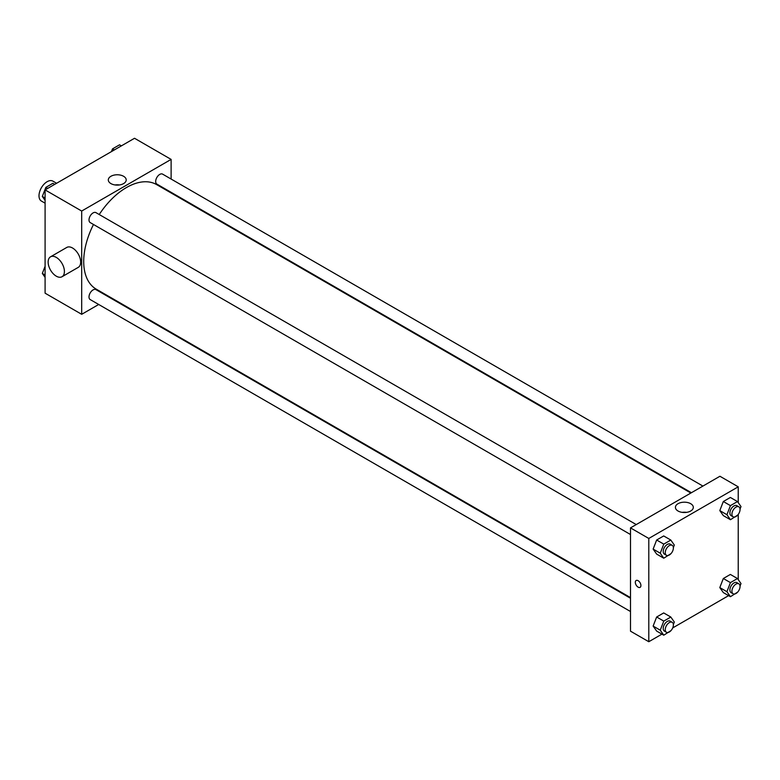 <?xml version="1.0" encoding="UTF-8"?>
<svg xmlns="http://www.w3.org/2000/svg" width="780" height="780" viewBox="0 0 780 780"><rect width="100%" height="100%" fill="white"/><g stroke="black" fill="none" stroke-linecap="round" stroke-linejoin="round"><path stroke-width="1.17" d="M56.599 183.271L52.884 181.126A11.495 6.64 120 0 0 44.021 184.207A11.495 6.64 120 0 0 39 195.78A11.495 6.64 120 0 0 41.379 201.045L45.094 203.19M98.699 304.483L81.686 314.311L45.094 293.183L45.094 189.91L134.53 138.274L171.122 159.403L171.122 179.049M110.76 297.521L110.204 297.843M93.483 224.484A60.362 34.856 120 0 0 83.713 261.495A60.362 34.856 120 0 0 96.223 289.136L630.493 597.597M690.865 493.038L156.585 184.577A60.362 34.856 120 0 0 99.236 214.529M171.122 192.328L171.122 192.962M81.686 314.311L81.686 211.039L171.122 159.403M702.917 486.077L162.611 174.135A5.753 3.315 120 0 0 158.184 175.675A5.753 3.315 120 0 0 155.678 181.467A5.753 3.315 120 0 0 156.868 184.09L691.421 492.716M630.493 598.24L95.94 289.614A5.753 3.315 120 0 0 91.513 291.154A5.753 3.315 120 0 0 89.008 296.936A5.753 3.315 120 0 0 90.197 299.569L630.493 611.51M630.493 534.524L90.197 222.583A5.753 3.315 -60 0 1 90.197 215.953A5.753 3.315 -60 0 1 95.94 212.628L636.246 524.569M81.686 211.039L45.094 189.91M110.926 183.593A8.95 5.167 180 0 1 108.303 179.936A8.95 5.167 180 0 1 117.254 174.769A8.95 5.167 180 0 1 126.204 179.936A8.95 5.167 180 0 1 120.686 184.714A8.95 5.167 180 0 1 110.926 183.593M50.524 256.825L66.787 247.435A11.495 6.64 60 0 1 75.65 250.516A11.495 6.64 60 0 1 80.671 262.09A11.495 6.64 60 0 1 78.292 267.345L62.029 276.734A11.495 6.64 60 0 1 50.524 270.094A11.495 6.64 60 0 1 50.524 256.825A11.495 6.64 60 0 1 59.387 259.906A11.495 6.64 60 0 1 64.409 271.469A11.495 6.64 60 0 1 62.029 276.734M186.342 201.757A11.495 6.64 -120 0 0 186.361 201.123M115.089 184.948A8.95 5.167 180 0 1 119.428 184.948M661.937 634.13L648.794 641.725L630.493 631.166L630.493 527.885L719.93 476.258L738.231 486.817L738.231 502.632M728.608 595.637L672.721 627.91M723.323 515.609L719.803 510.598L723.323 501.52L730.363 497.455L723.323 501.52L719.803 510.598L723.323 515.609L730.441 519.714L726.921 514.702L730.441 505.625L737.48 501.569L741 506.571L740.044 509.048M656.653 631.078L653.133 626.077L656.653 617L663.692 612.934L656.653 617L653.133 626.077L656.653 631.078L663.77 635.193L660.25 630.182L663.77 621.104L670.81 617.038L674.329 622.05L673.374 624.526M738.231 514.439L738.231 579.618M648.794 641.725L648.794 538.453L738.231 486.817M723.323 592.585L719.803 587.584L723.323 578.507L730.363 574.441L723.323 578.507L719.803 587.584L723.323 592.585L730.441 596.7L726.921 591.688L730.441 582.611L737.48 578.545L741 583.557L740.044 586.033M656.653 554.092L653.133 549.091L656.653 540.014L663.692 535.948L656.653 540.014L653.133 549.091L656.653 554.092L663.77 558.207L660.25 553.196L663.77 544.118L670.81 540.053L674.329 545.064L673.374 547.541M648.794 538.453L630.493 527.885M678.034 511.007A8.95 5.167 180 0 1 675.412 507.351A8.95 5.167 180 0 1 684.362 502.183A8.95 5.167 180 0 1 693.313 507.351A8.95 5.167 180 0 1 687.784 512.129A8.95 5.167 180 0 1 678.034 511.007M640.916 585.536A3.949 2.281 60 0 1 640.097 587.35A3.949 2.281 60 0 1 636.139 585.068A3.949 2.281 60 0 1 636.139 580.505A3.949 2.281 60 0 1 639.191 581.558A3.949 2.281 60 0 1 640.916 585.536M640.097 587.35A3.949 2.281 60 0 1 636.149 585.068A3.949 2.281 60 0 1 636.149 580.505M682.198 512.362A8.95 5.167 180 0 1 686.527 512.362M671.024 553.585L663.77 558.207M672.194 545.327L670.166 544.148A5.753 3.315 120 0 0 665.73 545.688A5.753 3.315 120 0 0 663.224 551.48A5.753 3.315 120 0 0 664.414 554.112L666.442 555.282A5.753 3.315 120 0 0 672.194 551.967A5.753 3.315 120 0 0 672.194 545.327A5.753 3.315 120 0 0 667.768 546.868A5.753 3.315 120 0 0 665.252 552.649A5.753 3.315 120 0 0 666.442 555.282M660.25 553.196L653.133 549.091M663.77 544.118L656.653 540.014M670.81 540.053L663.692 535.948M737.695 515.092L730.441 519.714M738.865 506.834L736.837 505.664A5.753 3.315 120 0 0 732.4 507.205A5.753 3.315 120 0 0 729.895 512.986A5.753 3.315 120 0 0 731.084 515.619L733.112 516.789A5.753 3.315 120 0 0 738.865 513.474A5.753 3.315 120 0 0 738.865 506.834A5.753 3.315 120 0 0 734.438 508.375A5.753 3.315 120 0 0 731.923 514.157A5.753 3.315 120 0 0 733.112 516.789M726.921 514.702L719.803 510.598M730.441 505.625L723.323 501.52M737.48 501.569L730.363 497.455M671.024 630.572L663.77 635.193M672.194 622.313L670.166 621.133A5.753 3.315 120 0 0 665.73 622.674A5.753 3.315 120 0 0 663.224 628.466A5.753 3.315 120 0 0 664.414 631.098L666.442 632.268A5.753 3.315 120 0 0 672.194 628.953A5.753 3.315 120 0 0 672.194 622.313A5.753 3.315 120 0 0 667.768 623.854A5.753 3.315 120 0 0 665.252 629.635A5.753 3.315 120 0 0 666.442 632.268M660.25 630.182L653.133 626.077M663.77 621.104L656.653 617M670.81 617.038L663.692 612.934M737.695 592.078L730.441 596.7M738.865 583.82L736.837 582.64A5.753 3.315 120 0 0 732.4 584.181A5.753 3.315 120 0 0 729.895 589.972A5.753 3.315 120 0 0 731.084 592.605L733.112 593.775A5.753 3.315 120 0 0 738.865 590.46A5.753 3.315 120 0 0 738.865 583.82A5.753 3.315 120 0 0 734.438 585.361A5.753 3.315 120 0 0 731.923 591.142A5.753 3.315 120 0 0 733.112 593.775M726.921 591.688L719.803 587.584M730.441 582.611L723.323 578.507M737.48 578.545L730.363 574.441M45.094 200.382L42.325 196.443L45.845 187.366L52.884 183.3L54.717 184.363M45.094 198.042L42.325 196.443M47.677 188.428L45.845 187.366M111.462 151.603L112.515 148.873L119.555 144.807L121.388 145.87M114.348 149.935L112.515 148.873M45.094 277.368L42.325 273.429L45.094 266.282M45.094 275.028L42.325 273.429"/></g></svg>
